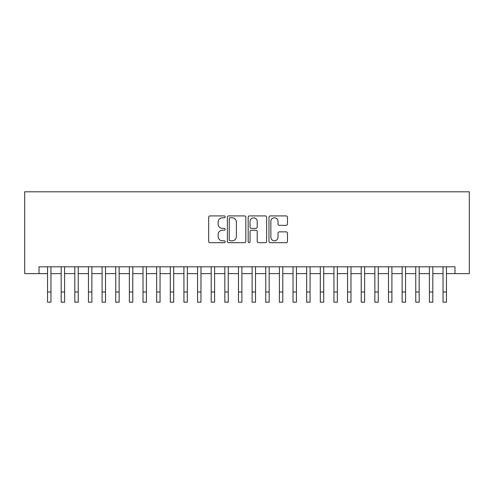 <?xml version="1.0" encoding="UTF-8"?>
<svg xmlns="http://www.w3.org/2000/svg" width="494" height="494" viewBox="0 0 494 494"><rect width="100%" height="100%" fill="white"/><g stroke="black" fill="none" stroke-linecap="round" stroke-linejoin="round"><path stroke-width="0.74" d="M225.178 216.854A0.939 0.939 0 0 0 224.245 215.915L210.018 215.915A1.34 1.34 0 0 0 208.678 217.255L208.678 241.35A1.34 1.34 0 0 0 210.018 242.69L224.245 242.69A0.939 0.939 0 0 0 225.178 241.751A0.939 0.939 0 0 0 224.245 240.819L222.405 240.819A4.285 4.285 0 0 1 218.12 236.533L218.12 234.527A4.285 4.285 0 0 1 222.405 230.241L224.245 230.241A0.939 0.939 0 0 0 225.178 229.302A0.939 0.939 0 0 0 224.245 228.37L222.405 228.37A4.285 4.285 0 0 1 218.12 224.085L218.12 222.078A4.285 4.285 0 0 1 222.405 217.792L224.245 217.792A0.939 0.939 0 0 0 225.178 216.854M286.125 225.357A1.34 1.34 0 0 0 287.459 224.017L287.459 217.255A1.34 1.34 0 0 0 286.125 215.915L270.329 215.915A1.34 1.34 0 0 0 268.989 217.255L268.989 241.35A1.34 1.34 0 0 0 270.329 242.69L286.125 242.69A1.34 1.34 0 0 0 287.459 241.35L287.459 233.187A1.34 1.34 0 0 0 286.125 231.847L279.363 231.847A1.34 1.34 0 0 0 278.023 233.187L278.023 237.237A3.582 3.582 0 0 1 274.442 240.819A3.582 3.582 0 0 1 270.86 237.237L270.86 221.374A3.582 3.582 0 0 1 274.442 217.792A3.582 3.582 0 0 1 278.023 221.374L278.023 224.017A1.34 1.34 0 0 0 279.363 225.357L286.125 225.357M39.02 273.627L39.02 266.809L454.98 266.809L454.98 273.627L469.3 273.627L469.3 191.802L24.7 191.802L24.7 273.627L47.541 273.627M245.827 217.255A1.34 1.34 0 0 0 244.493 215.915L228.691 215.915A1.34 1.34 0 0 0 227.357 217.255L227.357 241.35A1.34 1.34 0 0 0 228.691 242.69L244.493 242.69A1.34 1.34 0 0 0 245.827 241.35L245.827 217.255M249.507 215.915L265.309 215.915A1.34 1.34 0 0 1 266.643 217.255L266.643 241.35A1.34 1.34 0 0 1 265.309 242.69L258.547 242.69A1.34 1.34 0 0 1 257.207 241.35L257.207 231.581A1.34 1.34 0 0 0 255.867 230.241L251.384 230.241A1.34 1.34 0 0 0 250.044 231.581L250.044 241.751A0.939 0.939 0 0 1 249.106 242.69A0.939 0.939 0 0 1 248.173 241.751L248.173 217.255A1.34 1.34 0 0 1 249.507 215.915M50.956 273.627L61.182 273.627M64.591 273.627L74.822 273.627M78.231 273.627L88.457 273.627M91.865 273.627L102.097 273.627M105.506 273.627L115.732 273.627M119.14 273.627L129.372 273.627M132.781 273.627L143.013 273.627M146.422 273.627L156.647 273.627M160.056 273.627L170.288 273.627M173.697 273.627L183.922 273.627M187.331 273.627L197.563 273.627M200.972 273.627L211.197 273.627M214.612 273.627L224.838 273.627M228.247 273.627L238.479 273.627M241.887 273.627L252.113 273.627M255.522 273.627L265.753 273.627M269.162 273.627L279.388 273.627M282.803 273.627L293.028 273.627M296.437 273.627L306.669 273.627M310.078 273.627L320.303 273.627M323.712 273.627L333.944 273.627M337.353 273.627L347.578 273.627M350.987 273.627L361.219 273.627M364.628 273.627L374.86 273.627M378.268 273.627L388.494 273.627M391.903 273.627L402.135 273.627M405.543 273.627L415.769 273.627M419.178 273.627L429.41 273.627M432.818 273.627L443.044 273.627M446.459 273.627L454.98 273.627M230.167 217.792A0.939 0.939 0 0 0 229.228 218.731L229.228 239.88A0.939 0.939 0 0 0 230.167 240.819L232.106 240.819A4.285 4.285 0 0 0 236.391 236.533L236.391 222.078A4.285 4.285 0 0 0 232.106 217.792L230.167 217.792M257.207 221.442A3.582 3.582 0 0 0 253.626 217.86A3.582 3.582 0 0 0 250.044 221.442L250.044 227.03A1.34 1.34 0 0 0 251.384 228.37L255.867 228.37A1.34 1.34 0 0 0 257.207 227.03L257.207 221.442M47.541 291.973L50.956 291.973L50.956 302.198L47.541 302.198L47.541 266.809M50.956 291.973L50.956 266.809M61.182 302.198L64.591 302.198L61.182 302.198L61.182 266.809M64.591 302.198L64.591 266.809M74.822 302.198L78.231 302.198L74.822 302.198L74.822 266.809M78.231 302.198L78.231 266.809M88.457 302.198L91.865 302.198L88.457 302.198L88.457 266.809M91.865 302.198L91.865 266.809M102.097 302.198L105.506 302.198L102.097 302.198L102.097 266.809M105.506 302.198L105.506 266.809M115.732 302.198L119.14 302.198L115.732 302.198L115.732 266.809M119.14 302.198L119.14 266.809M129.372 302.198L132.781 302.198L129.372 302.198L129.372 266.809M132.781 302.198L132.781 266.809M143.013 302.198L146.422 302.198L143.013 302.198L143.013 266.809M146.422 302.198L146.422 266.809M156.647 302.198L160.056 302.198L156.647 302.198L156.647 266.809M160.056 302.198L160.056 266.809M170.288 302.198L173.697 302.198L170.288 302.198L170.288 266.809M173.697 302.198L173.697 266.809M183.922 302.198L187.331 302.198L183.922 302.198L183.922 266.809M187.331 302.198L187.331 266.809M197.563 302.198L200.972 302.198L197.563 302.198L197.563 266.809M200.972 302.198L200.972 266.809M211.197 302.198L214.612 302.198L211.197 302.198L211.197 266.809M214.612 302.198L214.612 266.809M224.838 302.198L228.247 302.198L224.838 302.198L224.838 266.809M228.247 302.198L228.247 266.809M238.479 302.198L241.887 302.198L238.479 302.198L238.479 266.809M241.887 302.198L241.887 266.809M252.113 302.198L255.522 302.198L252.113 302.198L252.113 266.809M255.522 302.198L255.522 266.809M265.753 302.198L269.162 302.198L265.753 302.198L265.753 266.809M269.162 302.198L269.162 266.809M279.388 302.198L282.803 302.198L279.388 302.198L279.388 266.809M282.803 302.198L282.803 266.809M293.028 302.198L296.437 302.198L293.028 302.198L293.028 266.809M296.437 302.198L296.437 266.809M306.669 302.198L310.078 302.198L306.669 302.198L306.669 266.809M310.078 302.198L310.078 266.809M320.303 302.198L323.712 302.198L320.303 302.198L320.303 266.809M323.712 302.198L323.712 266.809M333.944 302.198L337.353 302.198L333.944 302.198L333.944 266.809M337.353 302.198L337.353 266.809M347.578 302.198L350.987 302.198L347.578 302.198L347.578 266.809M350.987 302.198L350.987 266.809M361.219 302.198L364.628 302.198L361.219 302.198L361.219 266.809M364.628 302.198L364.628 266.809M374.86 302.198L378.268 302.198L374.86 302.198L374.86 266.809M378.268 302.198L378.268 266.809M388.494 302.198L391.903 302.198L388.494 302.198L388.494 266.809M391.903 302.198L391.903 266.809M402.135 302.198L405.543 302.198L402.135 302.198L402.135 266.809M405.543 302.198L405.543 266.809M415.769 302.198L419.178 302.198L415.769 302.198L415.769 266.809M419.178 302.198L419.178 266.809M429.41 302.198L432.818 302.198L429.41 302.198L429.41 266.809M432.818 302.198L432.818 266.809M443.044 302.198L446.459 302.198L443.044 302.198L443.044 266.809M446.459 302.198L446.459 266.809M61.182 291.973L64.591 291.973M74.822 291.973L78.231 291.973M88.457 291.973L91.865 291.973M102.097 291.973L105.506 291.973M115.732 291.973L119.14 291.973M129.372 291.973L132.781 291.973M143.013 291.973L146.422 291.973M156.647 291.973L160.056 291.973M170.288 291.973L173.697 291.973M183.922 291.973L187.331 291.973M197.563 291.973L200.972 291.973M211.197 291.973L214.612 291.973M224.838 291.973L228.247 291.973M238.479 291.973L241.887 291.973M252.113 291.973L255.522 291.973M265.753 291.973L269.162 291.973M279.388 291.973L282.803 291.973M293.028 291.973L296.437 291.973M306.669 291.973L310.078 291.973M320.303 291.973L323.712 291.973M333.944 291.973L337.353 291.973M347.578 291.973L350.987 291.973M361.219 291.973L364.628 291.973M374.86 291.973L378.268 291.973M388.494 291.973L391.903 291.973M402.135 291.973L405.543 291.973M415.769 291.973L419.178 291.973M429.41 291.973L432.818 291.973M443.044 291.973L446.459 291.973"/></g></svg>
